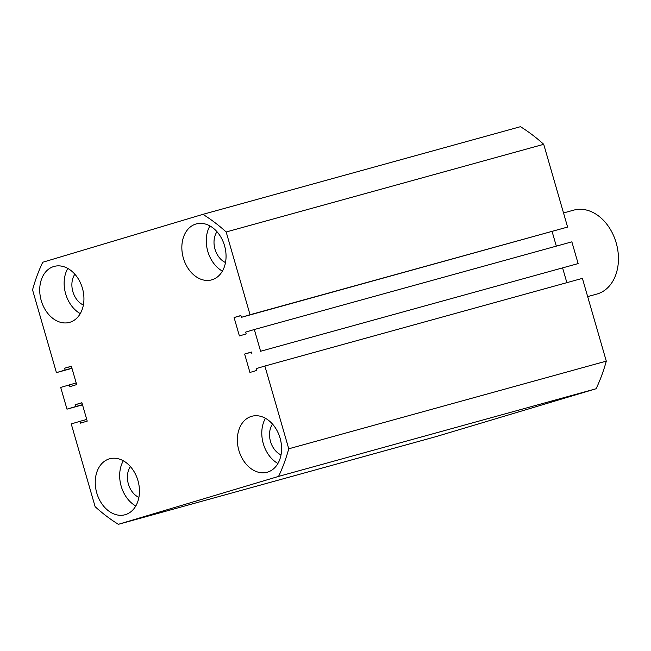 <?xml version="1.0" encoding="UTF-8"?>
<svg xmlns="http://www.w3.org/2000/svg" width="651" height="651" viewBox="0 0 651 651"><rect width="100%" height="100%" fill="white"/><g stroke="black" fill="none" stroke-linecap="round" stroke-linejoin="round"><path stroke-width="0.98" d="M125.399 514.64A29.018 21.499 -105.4 0 0 138.012 480.82A29.018 21.499 -105.4 0 0 109.628 458.792A29.018 21.499 -105.4 0 0 109.303 458.882A29.018 21.499 -105.4 0 0 96.69 492.701A29.018 21.499 -105.4 0 0 125.073 514.738A29.018 21.499 -105.4 0 0 125.399 514.64M267.52 472.146A29.018 21.499 -105.4 0 0 280.133 438.326A29.018 21.499 -105.4 0 0 251.75 416.29A29.018 21.499 -105.4 0 0 251.424 416.388A29.018 21.499 -105.4 0 0 238.811 450.207A29.018 21.499 -105.4 0 0 267.195 472.235A29.018 21.499 -105.4 0 0 267.52 472.146M211.998 279.775A29.018 21.499 -105.4 0 0 224.611 245.964A29.018 21.499 -105.4 0 0 196.228 223.928A29.018 21.499 -105.4 0 0 195.902 224.025A29.018 21.499 -105.4 0 0 183.289 257.837A29.018 21.499 -105.4 0 0 211.673 279.873A29.018 21.499 -105.4 0 0 211.998 279.775M69.869 322.278A29.018 21.499 -105.4 0 0 82.49 288.458A29.018 21.499 -105.4 0 0 54.106 266.43A29.018 21.499 -105.4 0 0 53.781 266.519A29.018 21.499 -105.4 0 0 41.168 300.339A29.018 21.499 -105.4 0 0 69.551 322.375A29.018 21.499 -105.4 0 0 69.869 322.278M138.891 497.413A18.863 13.972 74.6 0 1 130.379 466.572M281.02 454.911A18.863 13.972 74.6 0 1 272.509 424.07M225.498 262.548A18.863 13.972 74.6 0 1 216.986 231.707M83.369 305.042A18.863 13.972 74.6 0 1 74.857 274.209M118.376 524.315L278.563 476.41L596.104 388.745L435.918 436.65L118.376 524.315A177.015 131.128 74.6 0 1 95.127 506.69L71.244 423.931L79.894 421.343L80.415 423.158L87.218 421.124L81.904 402.725L75.109 404.751L75.63 406.566L66.98 409.154L82.522 404.865M86.729 419.456L79.894 421.343M81.945 402.863L75.109 404.751M82.465 404.678L75.63 406.566M76.191 382.934L60.698 387.41L66.98 409.154M71.407 366.342L64.563 368.23L71.366 366.204L76.672 384.603L69.877 386.637L69.356 384.822M71.927 368.157L65.084 370.045L64.563 368.23M71.976 368.344L56.434 372.632L65.084 370.045M202.925 214.35A177.015 131.128 74.6 0 1 226.174 231.976L543.715 144.31A177.015 131.128 74.6 0 0 520.466 126.685L202.925 214.35L42.738 262.255A177.015 131.128 74.6 0 0 32.55 289.874L56.434 372.632M226.174 231.976L250.057 314.734L241.407 317.322L240.886 315.507L234.083 317.542L239.397 335.94L246.192 333.906L245.671 332.1L254.321 329.512L260.595 351.255L578.137 263.59L571.863 241.846L254.321 329.512M543.715 144.31L567.599 227.069L250.057 314.734M567.599 227.069L241.407 317.322M240.927 315.654L234.083 317.542M552.105 231.544L556.32 246.135M578.137 263.59L260.595 351.255M251.465 352.175L244.63 354.063L251.424 352.028L251.945 353.843M264.867 366.033L288.751 448.791L606.293 361.126L582.401 278.368L264.867 366.033L256.209 368.621L256.738 370.427L249.935 372.462L244.63 354.063M566.858 282.656L562.651 268.066M288.751 448.791A177.015 131.128 74.6 0 1 278.563 476.41M606.293 361.126A177.015 131.128 74.6 0 1 596.104 388.745M67.802 268.432A29.018 21.499 -105.4 0 0 80.276 313.627M209.923 225.93A29.018 21.499 -105.4 0 0 222.406 271.125M265.445 418.292A29.018 21.499 -105.4 0 0 277.928 463.488M123.324 460.794A29.018 21.499 -105.4 0 0 135.799 505.99M587.666 296.604L596.877 294.057A43.527 32.249 -105.4 0 0 597.358 293.918A43.527 32.249 -105.4 0 0 616.277 243.189A43.527 32.249 -105.4 0 0 573.71 210.143L563.522 212.958"/></g></svg>
